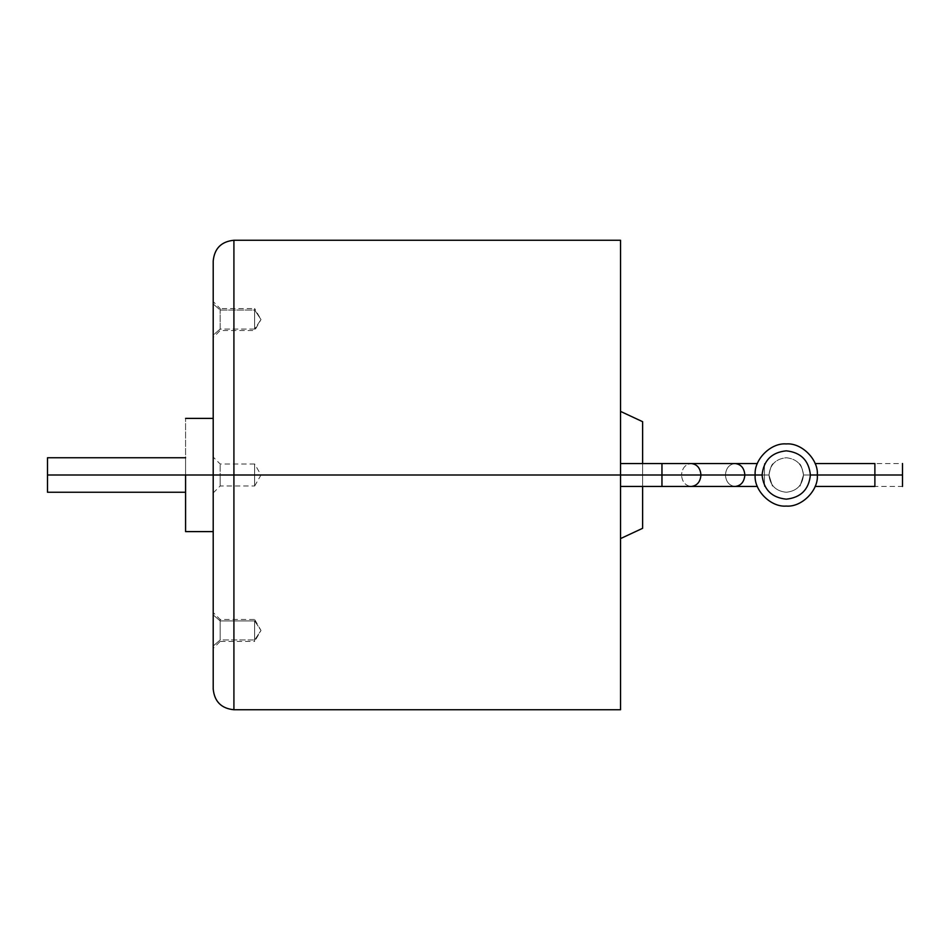 <?xml version="1.0" encoding="UTF-8"?>
<svg xmlns="http://www.w3.org/2000/svg" width="950" height="950" viewBox="0 0 950 950"><rect width="100%" height="100%" fill="white"/><g stroke="black" fill="none" stroke-linecap="round" stroke-linejoin="round"><path stroke-width="0.71" stroke-dasharray="4.75 3.56" d="M803.498 475C802.406 485.414 796.646 491.162 786.244 492.254C775.829 491.162 770.07 485.414 768.977 475C773.573 489.808 773.573 489.808 768.977 475C773.573 489.808 773.573 489.808 768.977 475C770.07 485.414 775.829 491.162 786.244 492.254C796.646 491.162 802.406 485.414 803.498 475C798.903 489.808 798.903 489.808 803.498 475C798.903 489.808 798.903 489.808 803.498 475L874.879 475L874.879 486.459L874.879 475L803.498 475C802.204 467.982 800.755 464.17 799.14 463.541C800.755 464.17 802.204 467.982 803.498 475L874.879 475L874.879 463.541L874.879 475L803.498 475C798.903 489.808 798.903 489.808 803.498 475C798.903 489.808 798.903 489.808 803.498 475C802.204 467.982 800.755 464.17 799.14 463.541C800.755 464.17 802.204 467.982 803.498 475L810.398 475C808.866 460.429 800.814 452.378 786.244 450.834C771.661 452.378 763.61 460.429 762.078 475L755.167 475C753.778 459.634 770.866 442.546 786.244 443.935C801.61 442.546 818.698 459.634 817.309 475L803.498 475C798.903 489.808 798.903 489.808 803.498 475C798.903 489.808 798.903 489.808 803.498 475L902.5 475L803.498 475C802.406 464.586 796.646 458.838 786.244 457.746C775.829 458.838 770.07 464.586 768.977 475C770.272 467.982 771.721 464.17 773.336 463.541C771.721 464.17 770.272 467.982 768.977 475L764.418 475L764.418 463.541L764.418 475L744.859 475C744.242 468.089 741 464.265 735.146 463.541C729.279 464.265 726.038 468.089 725.42 475L768.977 475C773.573 489.808 773.573 489.808 768.977 475C773.573 489.808 773.573 489.808 768.977 475L764.418 475L764.418 463.541L764.418 486.459L764.418 475L755.167 475C753.778 490.366 770.866 507.454 786.244 506.065C801.61 507.454 818.698 490.366 817.309 475C818.698 459.634 801.61 442.546 786.244 443.935C770.866 442.546 753.778 459.634 755.167 475L768.977 475L764.418 475L764.418 486.459L764.418 463.541L764.418 475L768.977 475C770.272 467.982 771.721 464.17 773.336 463.541C771.721 464.17 770.272 467.982 768.977 475L725.42 475C726.038 468.089 729.279 464.265 735.146 463.541C741 464.265 744.242 468.089 744.859 475L661.96 475L661.96 463.541L661.96 475L681.518 475C682.136 468.089 685.377 464.265 691.244 463.541C697.098 464.265 700.34 468.089 700.957 475C700.34 468.089 697.098 464.265 691.244 463.541C685.377 464.265 682.136 468.089 681.518 475L764.418 475L764.418 463.541L764.418 486.459L764.418 475L768.977 475C773.573 489.808 773.573 489.808 768.977 475C773.573 489.808 773.573 489.808 768.977 475C770.07 485.414 775.829 491.162 786.244 492.254C796.646 491.162 802.406 485.414 803.498 475C802.204 467.982 800.755 464.17 799.14 463.541C800.755 464.17 802.204 467.982 803.498 475C802.204 467.982 800.755 464.17 799.14 463.541C800.755 464.17 802.204 467.982 803.498 475C802.406 464.586 796.646 458.838 786.244 457.746C775.829 458.838 770.07 464.586 768.977 475C770.272 467.982 771.721 464.17 773.336 463.541C771.721 464.17 770.272 467.982 768.977 475C770.272 467.982 771.721 464.17 773.336 463.541C771.721 464.17 770.272 467.982 768.977 475C770.07 464.586 775.829 458.838 786.244 457.746C796.646 458.838 802.406 464.586 803.498 475C802.406 485.414 796.646 491.162 786.244 492.254C775.829 491.162 770.07 485.414 768.977 475C770.07 464.586 775.829 458.838 786.244 457.746C796.646 458.838 802.406 464.586 803.498 475M661.96 475L620.54 475L620.54 463.541L620.54 475L661.96 475L661.96 463.541L661.96 475L681.518 475C682.136 481.911 685.377 485.735 691.244 486.459C685.377 485.735 682.136 481.911 681.518 475L725.42 475C726.038 481.911 729.279 485.735 735.146 486.459C729.279 485.735 726.038 481.911 725.42 475L681.518 475C682.136 468.089 685.377 464.265 691.244 463.541C685.377 464.265 682.136 468.089 681.518 475L661.96 475L661.96 486.459L661.96 475L620.54 475L620.54 486.459L620.54 475L661.96 475L661.96 463.541L661.96 486.459L661.96 475L213.204 475L213.204 418.392L213.204 475L185.583 475L185.583 418.392L185.583 492.254L185.583 457.746L185.583 475L47.5 475L213.204 475L213.204 260.977L213.204 475L220.174 475L220.174 464.027L220.174 475L213.204 475L213.204 457.045L213.204 689.023L213.204 418.392L213.204 492.955L213.204 475L261.001 475L254.624 475L254.624 486.044L254.624 464.027L254.624 475L220.174 475L220.174 464.027L220.174 485.973L220.174 475L254.624 475L254.624 485.973L254.624 464.027L254.624 486.044L254.624 463.956L254.624 475L213.204 475L233.914 475L233.914 240.255L233.914 475L642.627 475L642.627 463.541L642.627 475L620.54 475L620.54 411.397L620.54 538.602L620.54 240.255L620.54 538.602L620.54 475L642.627 475L642.627 421.693L642.627 486.459L642.627 475L620.54 475L620.54 709.745L620.54 463.541L620.54 475L744.859 475C744.242 481.911 741 485.735 735.146 486.459C729.279 485.735 726.038 481.911 725.42 475C726.038 468.089 729.279 464.265 735.146 463.541C729.279 464.265 726.038 468.089 725.42 475L681.518 475C682.136 481.911 685.377 485.735 691.244 486.459C697.098 485.735 700.34 481.911 700.957 475C700.34 481.911 697.098 485.735 691.244 486.459C685.377 485.735 682.136 481.911 681.518 475L661.96 475L661.96 486.459L661.96 475M902.5 463.541L902.5 486.459L902.5 463.541L815.112 463.541M47.5 492.254L47.5 457.746L47.5 492.254M254.624 640.027L261.001 630.456L254.624 620.896L254.624 619.412L261.001 630.456L254.624 640.027L254.624 624.934L254.624 641.499L261.001 630.456L254.624 620.896L254.624 639.967L220.174 639.967L213.204 646L213.204 648.411L220.174 641.44L220.174 639.967L220.174 641.44L254.624 641.44L254.624 620.896M213.204 646L220.174 639.967L220.174 620.956L213.204 614.911L213.204 646L213.204 614.911L213.204 646L213.204 614.911L220.174 620.956L220.174 639.967L220.174 620.956L254.624 620.956L254.624 639.967L254.624 620.956L220.174 620.956L220.174 619.483L220.174 639.967L254.624 639.967M254.624 310.032L254.624 329.104L261.001 319.544L254.624 308.501L254.624 309.973L261.001 319.544L254.624 329.104L254.624 309.973L254.624 314.022L254.624 310.032L220.174 310.032L213.204 304L213.204 335.089L220.174 329.044L220.174 330.517L220.174 310.032L220.174 329.044L254.624 329.044L254.624 330.517L220.174 330.517L213.204 337.499L213.204 304L213.204 335.089L213.204 304L220.174 310.032L254.624 310.032L254.624 325.031L254.624 308.56L220.174 308.56L220.174 310.032L220.174 308.56L213.204 301.589L213.204 304M254.624 329.104L254.624 309.973L254.624 330.588L261.001 319.544L254.624 309.973M254.624 329.044L220.174 329.044L220.174 310.032L220.174 329.044L213.204 335.089M213.204 614.911L213.204 612.501L220.174 619.483L254.624 619.483L254.624 620.956M254.624 475L254.624 463.956L254.624 475L261.001 475L254.624 475M220.174 475L220.174 485.973L220.174 475M642.627 528.307L642.627 475L642.627 528.307M233.914 709.745L233.914 475L233.914 709.745M185.583 531.608L185.583 457.746L185.583 531.608M213.204 475L213.204 531.608L213.204 475M620.54 475L620.54 486.459L620.54 475M764.418 475L725.42 475C726.038 481.911 729.279 485.735 735.146 486.459C741 485.735 744.242 481.911 744.859 475L764.418 475L764.418 486.459L764.418 475M810.398 475C808.866 489.571 800.814 497.622 786.244 499.166C771.661 497.622 763.61 489.571 762.078 475C763.61 460.429 771.661 452.378 786.244 450.834C800.814 452.378 808.866 460.429 810.398 475L817.309 475C818.698 490.366 801.61 507.454 786.244 506.065C770.866 507.454 753.778 490.366 755.167 475L762.078 475C763.61 489.571 771.661 497.622 786.244 499.166C800.814 497.622 808.866 489.571 810.398 475M757.364 463.541L620.54 463.541M620.54 486.459L757.364 486.459M815.112 486.459L902.5 486.459M254.624 486.044L261.001 475L254.624 463.956M254.624 464.027L220.174 464.027L213.204 457.045M213.204 492.955L220.174 485.973L254.624 485.973"/><path stroke-width="1.43" d="M817.309 475C818.698 490.366 801.61 507.454 786.244 506.065C770.866 507.454 753.778 490.366 755.167 475L762.078 475C763.61 460.429 771.661 452.378 786.244 450.834C800.814 452.378 808.866 460.429 810.398 475L817.309 475C818.698 459.634 801.61 442.546 786.244 443.935C770.866 442.546 753.778 459.634 755.167 475L744.859 475C744.242 481.911 741 485.735 735.146 486.459C741 485.735 744.242 481.911 744.859 475L661.96 475L661.96 486.459L661.96 475L620.54 475L620.54 240.255L620.54 709.745L620.54 475L233.914 475L233.914 240.255L233.914 475L661.96 475L661.96 463.541L661.96 475L700.957 475C700.34 481.911 697.098 485.735 691.244 486.459C697.098 485.735 700.34 481.911 700.957 475L744.859 475C744.242 468.089 741 464.265 735.146 463.541C741 464.265 744.242 468.089 744.859 475L755.167 475C753.778 490.366 770.866 507.454 786.244 506.065C801.61 507.454 818.698 490.366 817.309 475L902.5 475L902.5 463.541L902.5 475L810.398 475C808.866 460.429 800.814 452.378 786.244 450.834C771.661 452.378 763.61 460.429 762.078 475C763.61 489.571 771.661 497.622 786.244 499.166C800.814 497.622 808.866 489.571 810.398 475C808.866 489.571 800.814 497.622 786.244 499.166C771.661 497.622 763.61 489.571 762.078 475L755.167 475C753.778 459.634 770.866 442.546 786.244 443.935C801.61 442.546 818.698 459.634 817.309 475M874.879 486.459L874.879 463.541L874.879 486.459L815.112 486.459M185.583 475L233.914 475L233.914 709.745L233.914 475L213.204 475L213.204 260.977L213.204 689.023L213.204 475L47.5 475L47.5 492.254L47.5 475L185.583 475L185.583 531.608L185.583 475M642.627 463.541L642.627 421.693L642.627 463.541M642.627 486.459L642.627 528.307L642.627 486.459M47.5 457.746L47.5 475L47.5 457.746L185.583 457.746M620.54 463.541L691.244 463.541C697.098 464.265 700.34 468.089 700.957 475C700.34 468.089 697.098 464.265 691.244 463.541L757.364 463.541M902.5 486.459L902.5 475L902.5 486.459M757.364 486.459L620.54 486.459M213.204 418.392L185.583 418.392M47.5 492.254L185.583 492.254M620.54 240.255L233.914 240.255C221.362 241.514 214.451 248.425 213.204 260.977M642.627 421.693L620.54 411.397M620.54 538.602L642.627 528.307M213.204 689.023C214.451 701.575 221.362 708.486 233.914 709.745L620.54 709.745M185.583 531.608L213.204 531.608M815.112 463.541L874.879 463.541"/></g></svg>
